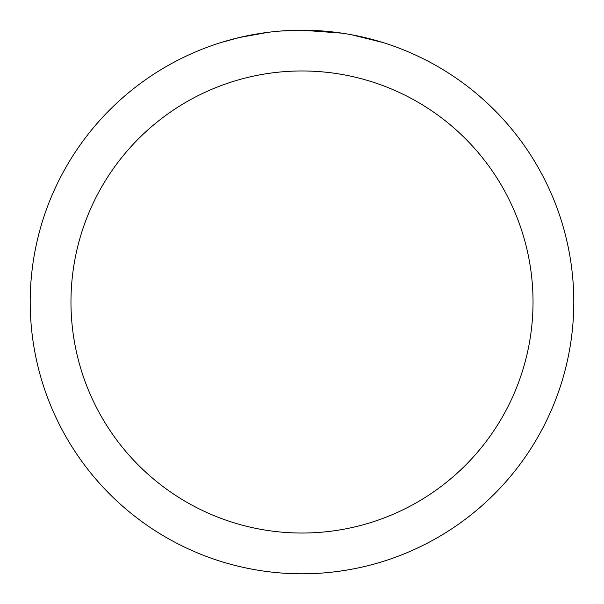 <?xml version="1.0" encoding="UTF-8"?>
<svg xmlns="http://www.w3.org/2000/svg" width="604" height="604" viewBox="0 0 604 604"><rect width="100%" height="100%" fill="white"/><g stroke="black" fill="none" stroke-linecap="round" stroke-linejoin="round"><path stroke-width="0.91" d="M307.421 30.253L311.203 30.359M335.469 32.269L336.617 32.412M342.181 33.182L302 30.2A271.8 271.8 0 0 1 573.8 302A271.8 271.8 0 0 1 302 573.8A271.8 271.8 0 0 1 30.2 302A271.8 271.8 0 0 1 302 30.2L280.762 31.03M351.566 34.76L382.747 42.476M302 70.97A231.03 231.03 0 0 1 533.03 302A231.03 231.03 0 0 1 302 533.03A231.03 231.03 0 0 1 70.97 302A231.03 231.03 0 0 1 302 70.97M271.347 31.936L268.033 32.329M221.26 42.476L239.478 37.493L268.033 32.337M282.076 30.932L283.578 30.827M261.366 33.258L266.364 32.548"/></g></svg>
